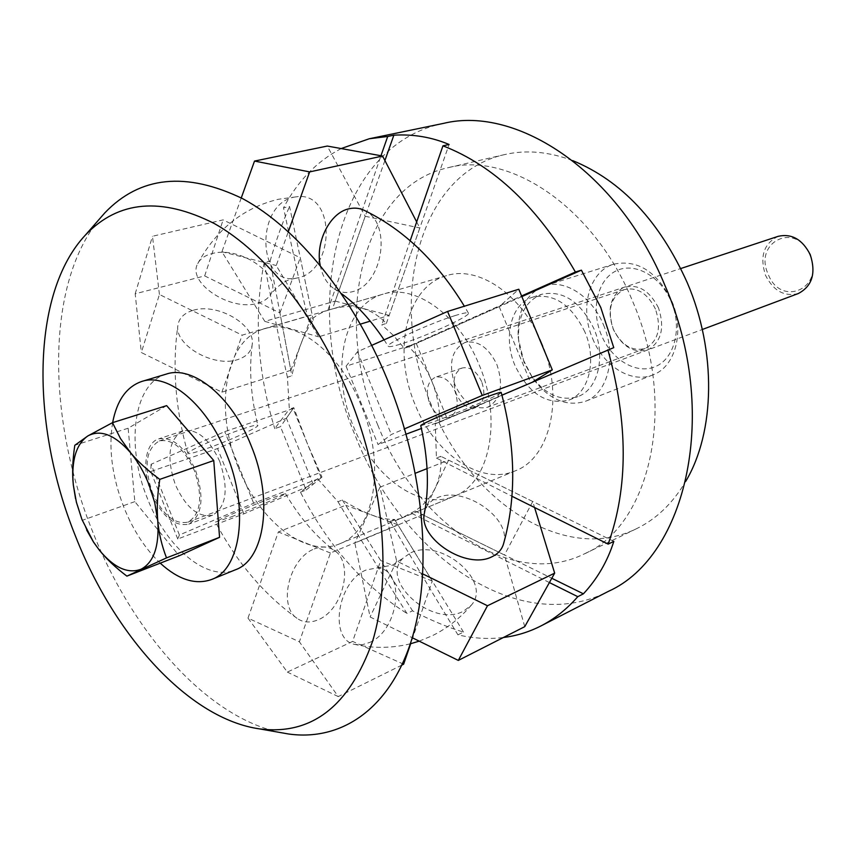 <?xml version="1.0" encoding="UTF-8"?>
<svg xmlns="http://www.w3.org/2000/svg" width="856" height="856" viewBox="0 0 856 856"><rect width="100%" height="100%" fill="white"/><g stroke="black" fill="none" stroke-linecap="round" stroke-linejoin="round"><path stroke-width="0.64" stroke-dasharray="4.28 3.21" d="M443.536 123.382C334.45 145.477 300.37 308.31 355.401 435.993C401.443 554.388 518.597 637.87 608.466 591.325M390.218 521.261L401.015 518.329L415.042 510.989C433.532 498.213 442.135 479.991 440.861 456.312L436.432 458.046L435.287 423.774L439.749 422.115C439.738 407.798 437.084 394.135 431.777 381.123C426.395 368.144 418.734 356.695 408.794 346.787L404.267 348.253L393.439 335.434L381.797 324.852L386.345 323.45C371.568 307.935 353.614 303.099 332.46 308.93L324.724 311.306L317.651 314.687L308.77 321.503L313.285 320.176C304.533 331.946 297.385 350.489 291.864 375.795L287.413 377.218L289.349 409.147L293.779 407.659L307.144 443.119L321.974 477.102L317.608 478.75L337.992 501.712L342.346 500C363.65 513.322 381.059 519.806 394.573 519.453L390.218 521.261C403.743 545.037 426.309 582.904 457.928 634.842C473.325 638.448 488.476 639.336 503.392 637.506M457.928 634.842L463.503 632.092C447.635 627.32 430.643 620.236 412.549 610.831L406.953 613.452C374.725 562.285 351.741 525.038 337.992 501.712M317.608 478.75L300.456 492.168C327.998 545.518 363.5 585.943 406.953 613.452M300.456 492.168L306.138 490.007L280.468 426.684L274.733 428.653L289.349 409.147M572.685 160.607C548.782 151.619 526.066 149.618 504.526 154.604C417.279 173.854 387.169 303.227 431.638 405.69C468.788 500.471 563.719 564.692 636.393 528.762C656.295 519.143 672.741 503.339 685.731 481.35M377.817 425.111C415.93 522.674 511.385 589.912 583.974 554.067C650.282 526.076 678.284 406.086 632.67 301.419C594.417 207.473 509.641 151.02 447.827 167.765C360.718 187.036 332.331 319.588 377.817 425.111M584.916 332C571.327 304.522 553.907 292.902 532.657 297.171C511.096 303.388 502.793 337.457 515.023 365.608C528.773 393.835 546.738 405.316 568.919 400.062C588.939 393.182 597.146 360.044 584.916 332M524.065 362.398L518.543 339.286C517.741 315.96 525.488 300.948 541.805 294.25C563.045 289.981 580.443 301.505 593.978 328.832C606.155 356.717 597.895 389.715 577.875 396.596C560.969 401.614 545.518 394.787 531.523 376.105L524.065 362.398M592.63 338.58C603.737 366.368 631.61 383.745 652.818 374.928C675.32 367.053 685.046 331.122 671.789 301.023C657.012 271.587 637.677 259.293 613.784 264.151C589.292 271.149 579.319 308.278 592.63 338.58M603.491 324.884C617.23 356.321 607.867 393.503 585.333 401.336C566.126 407.092 548.61 399.399 532.774 378.256L522.973 359.231L519.774 348.103L518.169 336.825C517.249 310.428 526.076 293.447 544.641 285.883C564.853 278.885 591.978 296.347 603.491 324.884M601.319 334.974C590.79 310.118 597.135 280.415 615.625 271.117C633.943 261.444 660.425 275.579 671.297 301.804C682.435 327.891 674.678 358.45 655.589 366.507C636.65 374.949 611.591 359.948 601.319 334.974M429.626 403.422C434.901 414.411 441.546 419.033 449.55 417.268C457.404 412.817 459.201 404.118 454.975 391.181C449.7 380.289 443.13 375.656 435.244 377.293C427.23 381.723 425.357 390.432 429.626 403.422M481.661 381.648C476.45 370.926 469.891 366.389 461.994 368.048C453.958 372.456 452.032 381.07 456.227 393.867C461.459 404.695 468.082 409.211 476.096 407.435C483.972 402.983 485.823 394.391 481.661 381.648M655.482 309.123C647.585 293.341 637.206 286.824 624.334 289.585C610.735 296.625 607.065 309.808 613.324 329.111C621.296 345.161 631.878 351.623 645.103 348.499C658.2 341.341 661.667 328.223 655.482 309.123M455.071 385.136C448.148 363.982 451.422 349.783 464.894 342.528C477.787 339.918 488.476 347.322 496.951 364.731C503.788 385.714 500.696 399.88 487.695 407.21C474.459 410.174 463.588 402.812 455.071 385.136M658.489 307.871C649.03 289.767 637.089 283.122 622.676 287.937C610.093 296.561 606.957 310.354 613.27 329.303C622.28 347.012 634.029 353.774 648.506 349.601C661.528 341.373 664.855 327.463 658.489 307.871M541.645 342.967C522.278 294.817 478.472 265.178 446.575 275.643C406.215 286.385 392.112 351.228 415.096 404.599C434.409 453.594 480.805 485.951 515.355 470.811C550.611 457.949 564.692 396.189 541.645 342.967M313.285 320.176L289.553 206.457L283.518 207.858C294.518 259.924 302.928 297.802 308.77 321.503M287.413 377.218C282.009 353.389 274.262 315.19 264.162 262.621L270.111 261.091L291.864 375.795M270.111 261.091C275.932 240.771 282.416 222.56 289.553 206.457M264.162 262.621C253.718 315.415 257.239 370.755 274.733 428.653M327.923 310.257L380.963 155.739M341.18 148.559C316.88 161.26 297.663 181.023 283.518 207.858M386.345 323.45L449.1 144.482M410.185 240.697L381.797 324.852M384.911 160.532L332.46 308.93M404.267 348.253L521.582 295.973M439.749 422.115L613.763 347.632M501.948 395.172L435.287 423.774M521.85 296.604L408.794 346.787M436.432 458.046L512.006 496.287M415.042 510.989L551.799 578.271M549.392 582.572L410.677 512.798M613.827 541.377L440.861 456.312M463.503 632.092L394.573 519.453M342.346 500L412.549 610.831M306.138 490.007L321.974 477.102M293.779 407.659L280.468 426.684M99.339 219.147C45.518 284.845 46.92 418.402 92.469 531.223C132.124 632.092 206.446 717.007 280.276 732.543M238.439 467.644C259.357 521.39 306.277 558.508 340.003 543.688C374.489 531.383 386.291 464.658 361.253 405.605C340.089 352.255 295.341 318.443 264.269 328.822C224.85 339.254 213.754 409.029 238.439 467.644M353.496 426.577C373.377 477.231 420.029 511.214 454.386 496.148C489.471 483.437 502.836 419.932 479.093 364.688C459.094 314.74 414.882 283.678 383.188 294.132C343.053 304.8 329.913 371.386 353.496 426.577M231.281 516.864C253.43 508.496 286.279 494.361 285.455 493.58L270.614 498.417C248.475 506.752 214.407 521.411 215.466 522.074L231.281 516.864M314.345 548.921C322.359 545.839 329.303 546.556 335.188 551.061C353.763 564.061 343.096 609.558 318.421 619.691C310.3 623.157 303.152 622.676 296.957 618.257C277.729 605.652 289.328 558.155 314.345 548.921M503.681 543.325C511.546 518.244 464.198 485.523 437.363 497.711C430.504 500.621 426.256 505.382 424.619 511.995M420.788 425.753L434.784 421.43C459.19 412.453 501.723 393.963 501.231 392.519M454.75 315.693C463.481 312.986 468.061 312.151 468.467 313.2C470.212 316.025 427.775 335.531 402.759 343.449C393.546 346.359 388.688 347.29 388.175 346.209C385.553 343.78 429.68 323.418 454.75 315.693M320.197 265.253C322.338 275.985 326.949 283.796 334.022 288.697C339.875 292.474 346.166 293.447 352.918 291.586C383.242 284.117 392.112 222.721 364.506 210.48M294.1 197.137L298.562 196.527C335.638 193.766 335.028 269.287 298.733 277.665L295.684 278.286C257.367 285.615 255.109 204.445 294.1 197.137M257.87 303.206C263.488 301.569 267.554 298.926 270.047 295.256C284.32 276.552 241.114 245.372 212.063 253.569C205.066 255.345 200.304 258.683 197.779 263.594C186.533 282.33 230.339 311.916 257.87 303.206M193.413 310.225C217.82 302.81 255.238 324.745 252.242 344.305C251.439 351.516 246.603 356.62 237.722 359.606C213.561 367.791 174.314 345.075 177.888 325.505C178.968 318.068 184.147 312.975 193.413 310.225M242.548 428.963C252.574 425.625 257.688 424.458 257.87 425.453C258.715 427.465 226.38 441.942 204.156 449.464C193.691 453.006 188.256 454.29 187.849 453.327C186.683 451.465 220.27 436.41 242.548 428.963M369.706 642.439C400.073 629.406 405.851 568.545 376.961 567.935L366.24 569.957C337.307 581.213 328.597 639.871 354.801 644.408L362.002 644.782L369.706 642.439M410.955 552.708C441.621 537.868 492.575 581.802 471.292 605.203L463.449 611.216C431.756 628.25 378.812 579.608 403.454 557.791L410.955 552.708M159.419 294.485L152.486 236.267L223.116 219.874L300.263 257.774L312.151 314.74L242.141 335.156L159.419 294.485L141.336 352.533L221.897 392.166L290.826 370.316L279.933 312.9L204.68 275.91L135.195 293.79L141.336 352.533M135.195 293.79L152.486 236.267M204.68 275.91L223.116 219.874M279.933 312.9L300.263 257.774M290.826 370.316L312.151 314.74M221.897 392.166L242.141 335.156M360.43 324.124L318.635 336.825L276.242 265.521L288.344 231.612M416.647 221.865L419.815 227.985L389.17 315.382L370.241 321.139M241.264 197.918L221.918 251.75L264.814 321.375L335.231 301.098L365.212 216.258L327.292 146.055M221.918 251.75L276.242 265.521M365.212 216.258L419.815 227.985M335.231 301.098L389.17 315.382M264.814 321.375L318.635 336.825M406.129 434.163L378.063 444.574L391.342 434.506L404.588 428.813M532.667 382.001L447.303 418.884L421.42 428.482M371.772 345.343L357.487 351.741L346.059 366.197L416.294 343.459L499.198 306.651L518.8 289.253M357.487 351.741L391.342 434.506M499.198 306.651L530.88 383.103M416.294 343.459L447.303 418.884M346.059 366.197L378.063 444.574M524.749 626.656L504.473 554.988L422.575 514.691L354.855 543.025L370.092 616.962L412.228 637.72M422.875 573.969L396.649 561.055L379.957 487.182L415.395 473.208M427.069 468.607L448.598 460.121L532.742 501.498L534.593 507.565M396.649 561.055L370.092 616.962M532.742 501.498L504.473 554.988M448.598 460.121L422.575 514.691M379.957 487.182L354.855 543.025M247.994 618.107L287.338 672.088L352.64 641.412L380.706 560.552L345.674 505.243L278.339 531.951L247.994 618.107L299.386 641.797L330.427 553.008L397.847 524.792L432.269 581.042L410.687 643.712M401.924 665.058L338.259 696.581L299.386 641.797M338.259 696.581L287.338 672.088M403.625 664.213L352.64 641.412M432.269 581.042L380.706 560.552M397.847 524.792L345.674 505.243M330.427 553.008L278.339 531.951M151.095 464.273L150.752 471.517L217.563 448.555L286.396 418.21L293.127 408.59L224.775 431.606L151.095 464.273L179.407 534.989L253.665 503.221L321.203 477.734L313.189 484.261L243.864 513.835L177.759 539.002L179.407 534.989M177.759 539.002L150.752 471.517M243.864 513.835L217.563 448.555M313.189 484.261L286.396 418.21M321.203 477.734L293.127 408.59M253.665 503.221L224.775 431.606M75.553 498.674L82.401 520.277L86.659 530.046M798.359 293.512C784.417 296.979 773.482 290.933 765.553 275.386C759.507 256.597 763.723 243.575 778.2 236.32M809.872 254.96C825.045 288.483 780.886 307.775 768.207 274.284C753.013 242.013 796.208 220.794 809.872 254.96M152.357 492.521C162.512 514.841 174.378 524.717 187.935 522.149C200.935 514.178 203.086 497.004 194.376 470.629C184.201 448.555 172.516 438.657 159.312 440.936C145.873 448.886 143.551 466.081 152.357 492.521M151.341 493.045C141.636 469.687 145.006 442.83 158.66 438.882C172.516 436.496 184.778 446.885 195.468 470.062C204.605 497.753 202.358 515.783 188.716 524.161C174.464 526.868 162.009 516.489 151.341 493.045M219.778 461.534C209.174 438.647 196.912 428.428 182.97 430.878C168.728 439.214 166.16 457.115 175.287 484.56C185.88 507.726 198.335 517.923 212.673 515.152C226.433 506.773 228.798 488.904 219.778 461.534M166.385 374.072C133.343 382.964 125.372 445.505 147.585 498.898C166.503 547.776 207.034 582.101 235.368 569.807M112.628 422.639C108.423 448.833 112.179 477.07 123.885 507.341C133.183 530.313 145.295 548.91 160.222 563.152M166.642 405.626L128.143 428.225L134.831 501.637L179.182 555.779M134.831 501.637L82.401 520.277M128.143 428.225L74.804 445.291M636.393 528.762L583.974 554.067M532.657 297.171L541.805 294.25M652.818 374.928L585.333 401.336M531.523 376.105L532.774 378.256M461.994 368.048L435.244 377.293M624.334 289.585L464.894 342.528M446.575 275.643L327.709 310.311M515.355 470.811L401.015 518.329M645.103 348.499L487.695 407.21M476.096 407.435L449.55 417.268M518.543 339.286L518.169 336.825M613.784 264.151L544.641 285.883M568.919 400.062L577.875 396.596M504.526 154.604L447.827 167.765M454.386 496.148L340.003 543.688M383.188 294.132L264.269 328.822M285.455 493.58C300.156 518.383 316.731 537.547 335.188 551.061M468.467 313.2L464.359 306.223M197.779 263.594C204.851 250.38 213.69 238.653 224.293 228.424C239.455 214.064 257.431 204.359 278.211 199.309L298.562 196.527M295.684 278.286L291.96 279.067C284.834 280.511 277.537 285.904 270.047 295.256M252.242 344.305C248.936 369.428 250.808 396.478 257.87 425.453M419.205 641.155L432.055 635.837C446.928 628.518 460.004 618.31 471.292 605.203M376.95 567.935L392.754 565.078L403.454 557.791M410.313 643.808C391.77 648.313 373.27 648.516 354.801 644.408M187.849 453.327C175.373 409.264 172.045 366.657 177.888 325.505M334.022 288.697L341.458 293.651M384.098 339.843L388.164 346.22M296.957 618.257C264.055 594.567 236.887 562.51 215.466 522.085M187.935 522.149L702.295 329.496M182.97 430.878L158.66 438.882M212.673 515.152L188.716 524.161M159.312 440.936L680.809 268.517"/><path stroke-width="1.28" d="M503.392 637.506C516.468 635.869 528.976 632.017 540.906 625.95L608.466 591.325C686.747 556.261 720.249 412.068 665.048 285.711C618.824 172.666 517.473 105.149 443.536 123.382L369.204 138.768L341.18 148.559M521.582 295.973L575.414 272.026L581.395 270.164L600.762 307.443L613.763 347.632L501.948 395.172M512.006 496.287L608.156 544.116C628.315 487.76 628.229 422.971 607.878 349.772M608.156 544.116L613.827 541.377C607.493 561.333 597.349 578.817 583.407 593.829L577.789 596.675L549.392 582.572M540.906 625.95C554.463 619.016 566.758 609.258 577.789 596.675M685.731 481.35C715.102 432.098 716.825 351.634 687.293 282.79C659.666 221.362 621.467 180.637 572.685 160.607M380.963 155.739L387.704 136.468L369.204 138.768M387.704 136.468L393.867 135.184C413.213 134.028 431.627 137.131 449.1 144.482L442.948 145.83L410.185 240.697M393.867 135.184L384.911 160.532M575.414 272.026C538.317 207.73 494.169 165.668 442.948 145.83M581.395 270.164L521.85 296.604M551.799 578.271L583.407 593.829M280.276 732.543L288.44 733.977C340.613 741.392 388.817 709.913 410.976 641.775C432.922 573.67 424.865 471.217 387.361 379.615C353.014 296.015 297.332 228.21 242.89 198.785C186.052 171.35 140.02 176.058 104.796 212.898L99.339 219.147M75.51 536.198C114.565 635.987 188.909 719.061 259.85 728.938C311.766 735.336 349.323 706.179 372.531 641.454C392.187 577.201 383.927 480.997 348.767 394.787C316.56 316.11 264.825 251.899 214.203 223.48C161.345 196.827 118.503 200.593 85.686 234.758C30.591 293.234 30.602 425.1 75.51 536.198M424.619 511.995L424.341 513.472C418.424 538.37 466.327 570.117 491.879 556.796C498.139 553.832 502.065 549.349 503.681 543.325C516.489 497.165 515.665 446.896 501.231 392.519C501.242 391.93 496.855 393.236 488.081 396.435C463.738 405.284 419.547 424.533 420.778 425.646L420.788 425.753M464.359 306.223C436.956 261.433 403.668 229.526 364.506 210.48C359.691 208.094 354.512 207.526 348.959 208.789C329.977 212.652 315.265 242.141 320.197 265.253M288.344 231.612L309.647 171.906L382.568 156.027L416.647 221.865M370.241 321.139L360.43 324.124M382.568 156.027L327.292 146.055L254.521 161.067L241.264 197.918M254.521 161.067L309.647 171.906M404.588 428.813L482.26 395.461L552.291 369.878L532.667 382.001M421.42 428.482L406.129 434.163M552.291 369.878L518.8 289.253L447.592 311.445L371.772 345.343M447.592 311.445L482.26 395.461M412.228 637.72L458.313 660.415L524.749 626.656L554.667 573.135L487.471 605.759L422.875 573.969M534.593 507.565L554.667 573.135M415.395 473.208L427.069 468.607M487.471 605.759L458.313 660.415M410.687 643.712L403.625 664.213L401.924 665.058M86.659 530.046L93.55 542.148L99.168 549.905C106.005 558.583 115.25 567.314 126.881 576.131L166.513 557.887C161.731 545.433 158.82 533.106 157.782 520.919C156.691 508.764 157.354 494.918 159.772 479.381C147.5 470.308 137.72 461.373 130.444 452.567C137.752 461.416 143.883 471.956 148.826 484.196L154.722 502.59L157.782 520.919C159.334 546.342 153.759 562.446 141.069 569.219C127.833 574.151 113.869 567.71 99.168 549.905L93.379 541.827L81.983 519.581L76.398 502.258L73.306 484.849L75.553 498.674M680.809 268.517L778.2 236.32C791.747 233.314 802.425 239.423 810.247 254.649C816.196 273.171 812.237 286.129 798.359 293.512L702.295 329.496M160.222 563.152C178.39 579.747 195.521 585.183 211.625 579.469L235.368 569.807C264.836 559.653 273.631 499.369 251.022 445.377C231.837 396.563 192.75 364.966 166.385 374.072L141.829 381.434C126.624 386.655 116.887 400.394 112.628 422.639M211.625 579.469C240.889 569.422 249.31 508.603 226.476 453.915C207.088 404.492 167.99 372.371 141.829 381.434M126.881 576.131L179.182 555.779L219.553 537.322L213.754 460.539L166.642 405.626L112.478 422.682L87.911 435.897L74.804 445.291C72.578 460.047 72.086 473.24 73.306 484.849C71.23 460.496 76.098 444.178 87.911 435.897C100.569 429.22 114.747 434.784 130.444 452.567L120.45 438.497L112.478 422.682M219.553 537.322L166.513 557.887M213.754 460.539L159.772 479.381M259.85 728.938L288.44 733.977M85.686 234.758L104.796 212.898M419.205 641.155L410.313 643.808M341.458 293.651C356.267 304.276 370.477 319.673 384.098 339.843M420.767 425.657C428.171 458.784 429.37 488.059 424.341 513.472"/></g></svg>

